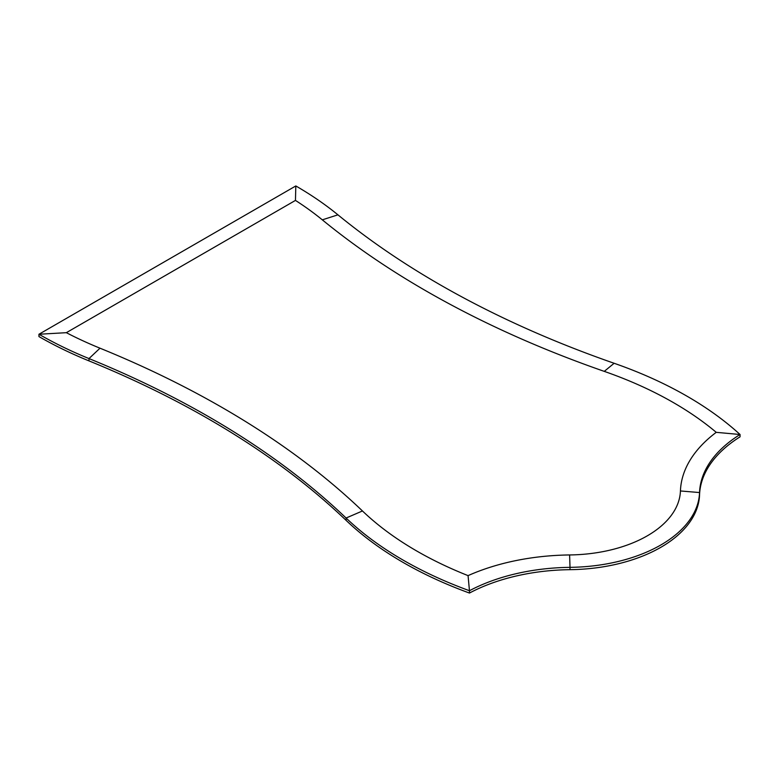 <?xml version="1.0" encoding="UTF-8"?>
<svg xmlns="http://www.w3.org/2000/svg" width="779" height="779" viewBox="0 0 779 779"><rect width="100%" height="100%" fill="white"/><g stroke="black" fill="none" stroke-linecap="round" stroke-linejoin="round"><path stroke-width="1.17" d="M614.134 363.277A917.808 529.895 0 0 1 337.94 214.838A382.382 220.769 0 0 0 295.816 185.947L38.95 334.249L38.95 336.577A382.382 220.769 0 0 0 88.991 360.891A917.808 529.895 180 0 1 346.09 520.353A382.382 220.769 0 0 0 469.464 593.053A152.957 88.309 180 0 1 570.014 569.673A132.303 76.381 0 0 0 699.552 494.879A152.957 88.309 180 0 1 740.05 436.834L740.05 434.507A382.382 220.769 0 0 0 614.134 363.277L604.261 371.369A936.933 540.928 180 0 1 322.311 219.844A363.257 209.726 0 0 0 295.455 200.407L66.342 332.682A363.257 209.726 0 0 0 100.004 348.194A936.933 540.928 180 0 1 362.459 510.966A363.257 209.726 0 0 0 468.062 575.623A172.071 99.342 180 0 1 569.615 554.95A113.189 65.348 0 0 0 680.437 490.965A172.071 99.342 180 0 1 716.242 432.335A363.257 209.726 0 0 0 604.261 371.369M716.242 432.335L740.05 434.507A152.957 88.309 0 0 0 699.552 492.552L680.437 490.965M570.014 569.673L570.014 567.346A132.303 76.381 0 0 0 699.552 492.552L699.552 494.879M66.342 332.682L38.95 334.249A382.382 220.769 0 0 0 88.991 358.574L100.004 348.194M346.09 520.353L346.09 518.025A917.808 529.895 0 0 0 88.991 358.574L88.991 360.891M362.459 510.966L346.09 518.025A382.382 220.769 0 0 0 469.464 590.725L468.062 575.623M569.615 554.95L570.014 567.346A152.957 88.309 0 0 0 469.464 590.725L469.464 593.053M295.816 185.947L295.455 200.407M337.94 214.838L322.311 219.844"/></g></svg>
